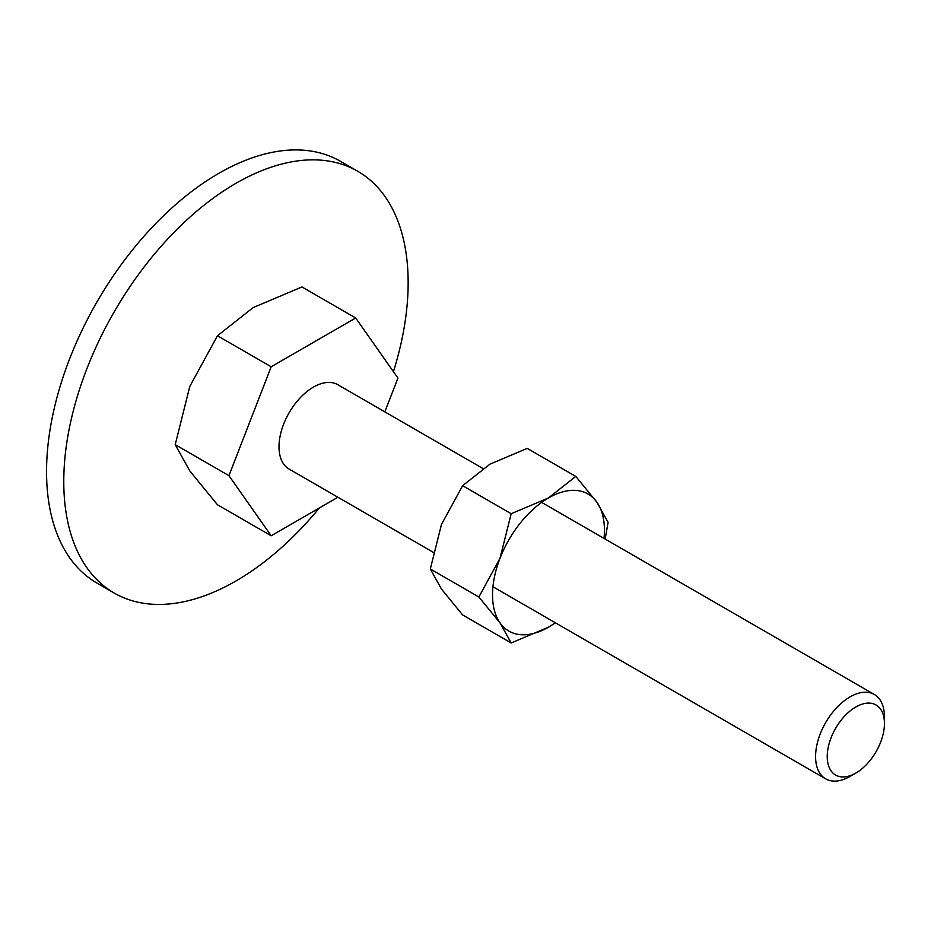 <?xml version="1.0" encoding="UTF-8"?>
<svg xmlns="http://www.w3.org/2000/svg" width="931" height="931" viewBox="0 0 931 931"><rect width="100%" height="100%" fill="white"/><g stroke="black" fill="none" stroke-linecap="round" stroke-linejoin="round"><path stroke-width="1.4" d="M114.199 593.035L96.987 583.085A243.515 140.593 -60 0 1 46.55 471.61A243.515 140.593 -60 0 1 152.847 226.559A243.515 140.593 -60 0 1 340.49 161.319L357.713 171.257A243.515 140.593 120 0 0 170.059 236.497A243.515 140.593 120 0 0 63.773 481.56A243.515 140.593 120 0 0 114.199 593.035A243.515 140.593 120 0 0 319.321 507.989M393.429 371.667A243.515 140.593 120 0 0 408.15 282.733A243.515 140.593 120 0 0 357.713 171.257M337.918 497.247L271.189 535.779L217.458 504.753L189.796 470.923L175.214 444.646L189.796 386.423L217.458 335.754L253.174 307.579L301.958 286.957L355.689 317.983L397.944 378.091L384.84 411.863M541.644 502.391L874.36 694.491A48.703 28.116 120 0 1 884.45 716.777L884.45 723.503A40.464 23.368 120 0 0 855.833 706.99A40.464 23.368 120 0 0 827.228 756.542A40.464 23.368 120 0 0 855.833 773.067A40.464 23.368 120 0 0 884.45 723.503M874.36 694.491A48.703 28.116 120 0 0 836.829 707.537A48.703 28.116 120 0 0 815.579 756.542A48.703 28.116 120 0 0 825.657 778.84A48.703 28.116 120 0 0 850.015 776.431L855.833 773.067M433.276 552.304L289.087 469.061A48.703 28.116 -60 0 1 279.009 446.764A48.703 28.116 -60 0 1 300.259 397.746A48.703 28.116 -60 0 1 337.79 384.701L482.945 468.502M271.189 535.779L228.945 475.66L175.214 444.646M228.945 475.66L271.189 366.767L217.458 335.754M271.189 366.767L355.689 317.983M605.138 539.049L608.106 522.384L596.946 502.286L575.789 476.416L548.475 497.957L511.177 513.726L500.017 558.251L478.86 596.992L500.017 622.862L511.177 642.96L548.475 627.191A79.147 45.689 120 0 0 555.318 622.758M604.021 538.409A79.147 45.689 120 0 0 604.44 530.263A79.147 45.689 120 0 0 596.946 502.286A79.147 45.689 120 0 0 548.475 497.957A79.147 45.689 120 0 0 500.017 558.251A79.147 45.689 120 0 0 492.522 594.886A79.147 45.689 120 0 0 500.017 622.862A79.147 45.689 120 0 0 548.475 627.191L555.47 622.851M511.177 642.96L462.626 614.937L441.469 589.067L430.32 568.969L441.469 524.444L462.626 485.691L489.939 464.162L527.249 448.393L575.789 476.416M462.626 485.691L511.177 513.726M430.32 568.969L478.86 596.992M492.941 586.751L825.657 778.84"/></g></svg>
